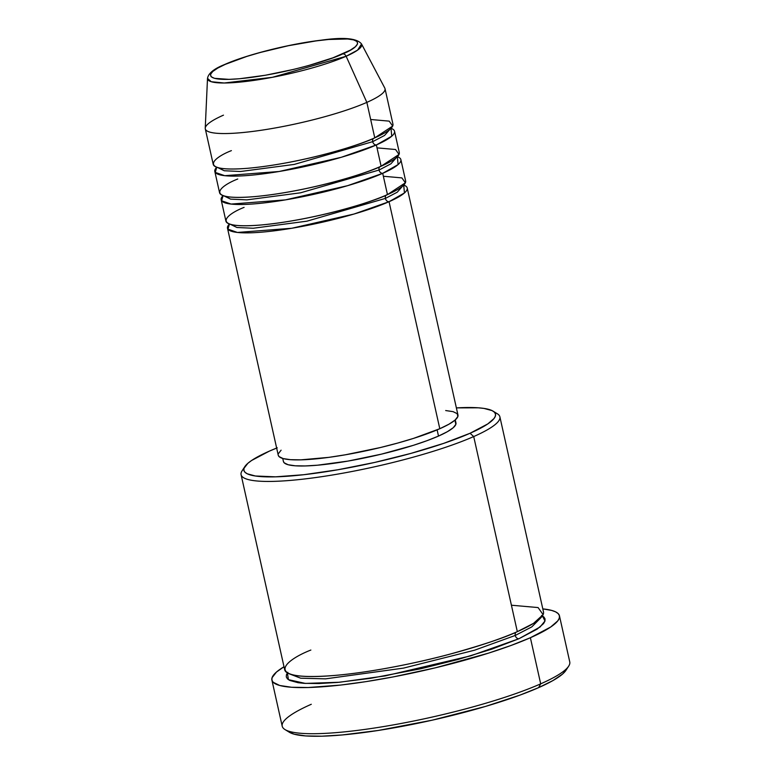 <?xml version="1.0" encoding="UTF-8"?>
<svg xmlns="http://www.w3.org/2000/svg" width="775" height="775" viewBox="0 0 775 775"><rect width="100%" height="100%" fill="white"/><g stroke="black" fill="none" stroke-linecap="round" stroke-linejoin="round"><path stroke-width="1.16" d="M342.782 53.872C332.136 59.404 283.66 74.584 239.582 78.73C196.724 82.334 209.957 70.293 225.322 64.344A3.681 2.819 -113.8 0 0 224.605 64.528A3.681 2.819 -113.8 0 0 224.014 64.926A3.681 2.819 66.2 0 1 224.605 64.528A3.681 2.819 66.2 0 1 225.322 64.344L246.808 56.43L259.925 52.555L288.397 45.706L316.21 40.881L328.522 39.486L347.617 38.983L353.662 39.883L357.033 41.53L357.595 43.855L355.338 46.762L350.329 50.152L332.979 57.805L308.179 65.662L294.142 69.285L265.447 75.233L239.582 78.73L228.983 79.37L214.452 78.333L211.081 76.686L210.519 74.361L212.776 71.455L217.775 68.064L225.322 64.344C235.968 58.813 284.444 43.633 328.522 39.486C371.39 35.883 358.157 47.924 342.782 53.872A3.681 2.819 66.2 0 1 346.144 56.255A3.681 2.819 -113.8 0 0 342.782 53.872M205.297 128.853L213.222 164.329A92.08 14.88 -12.6 0 0 275.997 164.658A92.08 14.88 -12.6 0 0 374.771 137.853L366.846 102.378A92.08 14.88 -12.6 0 1 266.193 129.493A92.08 14.88 -12.6 0 1 205.239 128.195L207.506 78.401L211.265 81.724L224.227 83.003L272.354 77.316L346.144 56.255A78.992 12.768 167.4 0 1 259.799 79.515A78.992 12.768 167.4 0 1 207.506 78.401C208.31 73.363 214.016 68.733 224.634 64.519C246.276 54.763 290.121 43.749 321.363 40.164C343.645 36.977 357.033 38.246 361.537 43.972A78.992 12.768 167.4 0 1 346.144 56.255L366.846 102.378L346.144 56.255L357.604 50.123L361.537 43.972L384.787 88.069A92.08 14.88 -12.6 0 1 366.846 102.378A92.08 14.88 167.4 0 1 268.073 129.183A92.08 14.88 167.4 0 1 205.297 128.853A92.08 14.88 167.4 0 1 223.471 115.155M445.683 410.547L453.065 411.651L457.173 413.666L457.87 416.495L455.109 420.05L449.006 424.177L439.793 428.72L389.05 201.703A92.08 14.88 167.4 0 1 290.267 228.509A92.08 14.88 167.4 0 1 227.492 228.179L278.244 455.196A92.08 14.88 -12.6 0 0 341.019 455.535A92.08 14.88 -12.6 0 0 439.793 428.72A92.08 14.88 -12.6 0 0 457.967 415.022L407.214 188.005A92.08 14.88 167.4 0 0 403.707 185.07L404.443 192.956L389.05 201.703A3.681 2.819 66.2 0 1 385.388 198.41L397.236 192.21L402.884 185.835L397.236 192.21L385.388 198.41A3.681 2.819 66.2 0 1 386.725 194.806M244.086 207.38C225.322 214.646 209.172 229.342 261.495 224.944C315.289 219.887 374.461 201.355 387.461 194.612L382.705 173.329L387.461 194.612A92.08 14.88 -12.6 0 0 405.635 180.914L400.878 159.631A92.08 14.88 167.4 0 0 397.362 156.686L398.098 164.581L382.705 173.329A92.08 14.88 167.4 0 1 283.931 200.134A92.08 14.88 167.4 0 1 221.156 199.795L225.912 221.078A92.08 14.88 -12.6 0 0 288.688 221.417A92.08 14.88 -12.6 0 0 387.461 194.612L405.373 182.793L401.886 177.892L383.354 176.254M400.878 159.631A92.08 14.88 167.4 0 1 382.705 173.329A3.681 2.819 66.2 0 1 379.043 170.035L390.891 163.835L396.538 157.451L390.891 163.835L379.043 170.035A3.681 2.819 66.2 0 1 380.38 166.431M237.741 179.006C218.976 186.271 202.827 200.967 255.149 196.569C308.954 191.512 368.125 172.98 381.116 166.228L376.359 144.944L381.116 166.228A92.08 14.88 -12.6 0 0 399.29 152.53L394.533 131.246A92.08 14.88 167.4 0 0 391.017 128.311L391.753 136.197L376.359 144.944A92.08 14.88 167.4 0 1 277.586 171.75A92.08 14.88 167.4 0 1 214.811 171.42L219.567 192.704A92.08 14.88 -12.6 0 0 282.342 193.033A92.08 14.88 -12.6 0 0 381.116 166.228L399.028 154.419L395.541 149.507L377.018 147.87M394.533 131.246A92.08 14.88 167.4 0 1 376.359 144.944A3.681 2.819 66.2 0 1 372.698 141.66L384.545 135.46L390.203 129.076L384.545 135.46L372.698 141.66A3.681 2.819 66.2 0 1 373.492 138.415A3.681 2.819 -113.8 0 0 372.698 141.66L294.238 164.416L240.56 171.498L224.256 170.752L217.804 167.613L224.256 170.752L240.56 171.498L294.238 164.416L372.698 141.66A3.681 2.819 -113.8 0 0 376.359 144.944L341.281 157.296L279.107 171.498L224.74 175.693L215.266 172.408L216.738 167.264A92.08 14.88 167.4 0 0 214.811 171.42M231.396 150.631C212.641 157.887 196.482 172.593 248.804 168.194C302.608 163.138 361.78 144.605 374.771 137.853A92.08 14.88 -12.6 0 0 392.944 124.155L385.02 88.679A92.08 14.88 167.4 0 1 366.846 102.378L374.771 137.853L392.683 126.044L389.195 121.133L370.673 119.495M244.832 466.618L242.062 470.861A132.593 21.429 -12.6 0 0 321.46 476.722A132.593 21.429 -12.6 0 0 473.709 436.558L470.057 433.264A128.912 20.828 167.4 0 1 322.032 472.314A128.912 20.828 167.4 0 1 244.832 466.618A128.912 20.828 167.4 0 1 269.322 451.147L251.584 460.495L247.884 463.295L244.018 468.274L243.892 470.386L244.987 472.237L247.273 473.796L255.363 475.995L275.58 476.838L303.897 474.697L337.89 469.757L374.616 462.452L410.924 453.394L443.668 443.377L470.057 433.264L487.795 423.915L494.024 418.519L495.361 416.146L495.477 414.024L494.392 412.174L492.096 410.614L484.017 408.425L478.301 407.805L456.368 407.892A128.912 20.828 167.4 0 1 493.055 411.137A128.912 20.828 167.4 0 1 470.057 433.264L473.709 436.558A132.593 21.429 167.4 0 1 331.477 475.153A132.593 21.429 167.4 0 1 241.083 474.678A132.593 21.429 167.4 0 1 243.912 468.633M284.997 729.566L289.317 732.23A143.646 23.211 -12.6 0 0 395.657 727.551A143.646 23.211 -12.6 0 0 538.615 687.638L540.688 683.841A147.328 23.812 167.4 0 1 394.058 724.77A147.328 23.812 167.4 0 1 284.997 729.566A147.328 23.812 167.4 0 1 311.279 704.281M542.413 615.893L544.98 620.998L540.068 626.994L518.911 638.745A3.681 2.819 66.2 0 1 515.249 635.452L531.805 626.888L540.659 617.966L531.805 626.888L515.249 635.452A3.681 2.819 66.2 0 1 516.043 632.216A3.681 2.819 -113.8 0 0 515.249 635.452L474.688 650.167L403.533 668.108L325.558 678.852L300.71 678.202L289.831 674.037L300.71 678.202L325.558 678.852L403.533 668.108L474.688 650.167L515.249 635.452A3.681 2.819 -113.8 0 0 518.911 638.745L491.776 649.15L458.083 659.457L420.748 668.767L370.847 678.28L337.512 682.436L318.874 683.56L303.955 683.327L298.075 682.697L289.763 680.44L287.409 678.832L286.295 676.933L286.421 674.754L287.787 672.312M241.083 474.678L284.687 669.774A132.593 21.429 -12.6 0 0 375.09 670.249A132.593 21.429 -12.6 0 0 517.322 631.654L533.539 623.352L543.12 614.643L538.092 607.571L511.413 605.217M221.156 199.795A92.08 14.88 167.4 0 1 223.084 195.639L221.611 200.783L231.086 204.067L285.442 199.882L347.626 185.671L382.705 173.329A3.681 2.819 -113.8 0 1 379.043 170.035L300.584 192.801L246.905 199.873L230.601 199.127L224.149 195.988L230.601 199.127L246.905 199.873L300.584 192.801L379.043 170.035A3.681 2.819 -113.8 0 1 379.837 166.79M227.492 228.179A92.08 14.88 167.4 0 1 229.429 224.023L227.957 229.158L237.431 232.452L291.787 228.257L353.972 214.045L389.05 201.703L439.793 428.72L413.559 438.379L397.556 443.106L380.409 447.533L345.388 454.789L328.852 457.357L300.884 459.846L290.518 459.682L283.146 458.577L279.029 456.562L278.225 455.128M282.739 458.461L283.418 461.493A88.398 14.289 -12.6 0 0 343.683 461.813A88.398 14.289 -12.6 0 0 438.505 436.073L437.119 429.873L438.505 436.073L427.025 440.675L413.327 445.344L381.503 454.131L347.878 461.106L317.576 465.194L305.156 465.949L295.207 465.794L288.126 464.729L284.173 462.801L283.408 461.425M310.862 650.051C283.844 660.503 260.584 681.671 335.924 675.335C370.663 672.351 417.153 663.003 449.781 654.187C482.602 645.033 505.116 637.525 517.322 631.654L473.709 436.558L517.322 631.654A132.593 21.429 -12.6 0 0 543.488 611.93L499.885 416.834A132.593 21.429 167.4 0 1 473.709 436.558A132.593 21.429 -12.6 0 0 497.366 413.792L493.055 411.137M271.899 680.082L282.207 726.194A147.328 23.812 -12.6 0 0 382.647 726.727A147.328 23.812 -12.6 0 0 540.688 683.841L530.381 637.728A147.328 23.812 167.4 0 1 372.339 680.615A147.328 23.812 167.4 0 1 271.899 680.082A147.328 23.812 167.4 0 1 284.008 666.742L276.472 672.051L272.054 677.728L271.918 680.15L273.158 682.271L279.736 685.488L291.545 687.26L308.121 687.522L340.487 685.081L365.868 681.651L393.157 676.924L435.376 667.817L488.415 653.17L511.229 645.401L530.381 637.728L540.688 683.841A147.328 23.812 -12.6 0 0 569.761 661.918L559.453 615.805A147.328 23.812 167.4 0 1 530.381 637.728L550.647 627.043L557.777 620.872L559.298 618.159L559.434 615.738L558.194 613.626L555.578 611.843L551.616 610.409L542.81 608.888A147.328 23.812 167.4 0 1 559.453 615.805M565.915 670.375L562.505 674.105L552.982 680.547L538.615 687.638L519.947 695.117L485.489 706.432L432.266 720.169L378.21 730.467L342.104 734.962L321.906 736.192L305.747 735.94L294.238 734.206L289.278 732.21M541.589 615.447L543.943 617.055L545.058 618.954L544.932 621.133L543.566 623.575L537.153 629.135L518.911 638.745L470.667 655.853L385.165 675.907L339.595 682.242L305.36 683.414L288.426 679.665L287.36 672.903M494.741 412.571A132.593 21.429 167.4 0 1 499.885 416.834M277.256 447.824L269.322 451.147A128.912 20.828 167.4 0 1 276.646 448.066M455.196 421.61L455.865 424.332L453.21 427.742L447.349 431.704L438.505 436.073A88.398 14.289 -12.6 0 0 455.952 422.927L455.274 419.895M278.341 453.733L281.102 450.178M407.214 188.005A92.08 14.88 167.4 0 1 389.05 201.703A3.681 2.819 -113.8 0 1 385.388 198.41L306.929 221.175L253.241 228.247L236.947 227.501L230.495 224.372L236.947 227.501L253.241 228.247L306.929 221.175L385.388 198.41A3.681 2.819 -113.8 0 1 386.183 195.164M565.895 670.404L568.676 666.161A147.328 23.812 167.4 0 1 540.688 683.841L538.615 687.638A143.646 23.211 -12.6 0 0 565.895 670.404A143.646 23.211 -12.6 0 0 566.864 668.379"/></g></svg>
